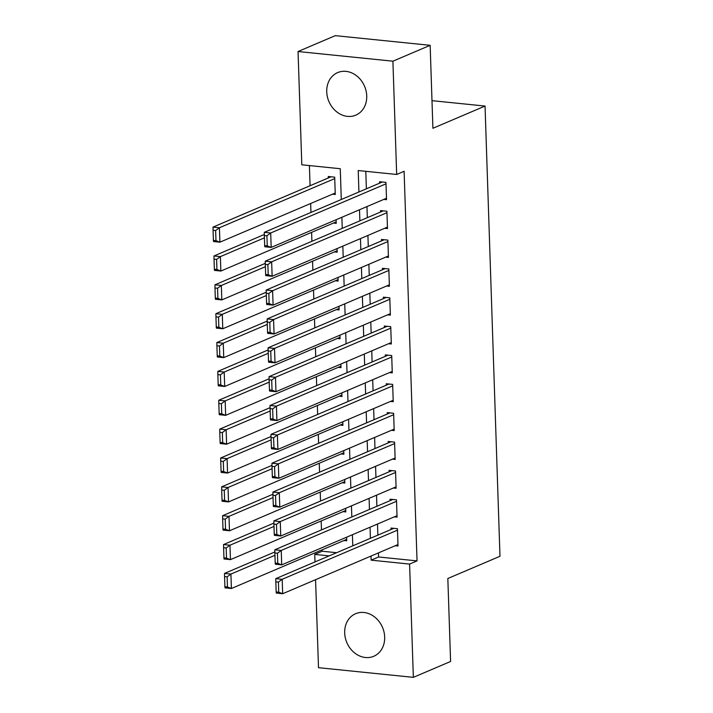 <?xml version="1.0" encoding="UTF-8"?>
<svg xmlns="http://www.w3.org/2000/svg" width="713" height="713" viewBox="0 0 713 713"><rect width="100%" height="100%" fill="white"/><g stroke="black" fill="none" stroke-linecap="round" stroke-linejoin="round"><path stroke-width="1.07" d="M366.723 95.916A23.137 19.385 66.9 0 1 355.796 115.158A23.137 19.385 66.9 0 1 326.732 91.834A23.137 19.385 66.9 0 1 337.65 72.592A23.137 19.385 66.9 0 1 366.723 95.916M384.672 637.039A23.137 19.385 66.9 0 1 373.755 656.281A23.137 19.385 66.9 0 1 344.682 632.957A23.137 19.385 66.9 0 1 355.6 613.715A23.137 19.385 66.9 0 1 384.672 637.039M341.286 199.506L340.27 168.723L301.813 164.801L298.052 51.523L335.297 35.65L430.153 45.32L432.907 128.287L485.045 106.059L499.982 556.274L447.835 578.501L450.589 661.477L413.344 677.35L318.497 667.68L315.574 579.696M314.986 561.933L314.736 554.411L329.183 555.882M322.142 549.821L322.187 551.229L314.736 554.411M309.397 165.576L310.066 185.737M310.654 203.499L310.948 212.438M311.608 232.367L311.902 241.297M312.57 261.225L312.864 270.156M313.524 290.084L313.818 299.014M314.478 318.943L314.781 327.873M315.44 347.801L315.734 356.741M316.394 376.66L316.688 385.599M317.356 405.519L317.65 414.458M318.31 434.377L318.604 443.317M319.264 463.245L319.567 472.175M320.226 492.104L320.52 501.034M321.18 520.962L321.483 529.893M383.763 199.417L386.535 199.702L385.956 182.385L379.548 181.735L379.601 183.179M384.717 228.276L387.489 228.561L386.918 211.244L380.51 210.593L380.555 212.037M385.68 257.135L388.451 257.42L387.872 240.103L381.464 239.452L381.508 240.896M386.633 286.002L389.405 286.278L388.835 268.961L382.426 268.311L382.471 269.755M387.596 314.861L390.368 315.137L389.788 297.82L383.38 297.169L383.425 298.613M388.549 343.719L391.321 343.996L390.742 326.688L384.334 326.028L384.387 327.472M389.503 372.578L392.275 372.863L391.704 355.546L385.296 354.887L385.341 356.331M390.466 401.437L393.237 401.722L392.658 384.405L386.25 383.754L386.303 385.189M391.419 430.296L394.191 430.581L393.621 413.264L387.212 412.613L387.257 414.057M392.382 459.154L395.154 459.439L394.574 442.122L388.166 441.472L388.211 442.916M393.335 488.013L396.107 488.298L395.537 470.981L389.12 470.33L389.173 471.774M394.298 516.88L397.061 517.157L396.49 499.84L390.082 499.189L390.127 500.633M322.187 551.229L336.634 552.709M343.978 540.507L346.75 540.793L346.634 537.192M343.024 511.649L345.796 511.934L345.671 508.333M342.062 482.79L344.834 483.075L344.718 479.475M341.108 453.931L343.88 454.217L343.755 450.616M340.154 425.073L342.917 425.358L342.801 421.757M339.192 396.214L341.964 396.49L341.848 392.89M338.238 367.355L341.01 367.632L340.885 364.031M337.276 338.497L340.048 338.773L339.932 335.172M336.322 309.629L339.094 309.914L338.969 306.314M335.36 280.77L338.131 281.056L338.015 277.455M334.406 251.912L337.178 252.197L337.062 248.596M333.452 223.053L336.224 223.338L336.099 219.738M332.49 194.194L335.262 194.48L334.691 177.163L328.283 176.503L328.328 177.947M378.451 552.896L378.585 556.978L417.043 560.899L404.111 171.289L396.669 174.471L358.211 170.55L358.924 191.984M365.796 171.325L366.375 188.811M366.963 206.583L367.329 217.67M367.917 235.442L368.282 246.529M368.879 264.3L369.245 275.396M369.833 293.159L370.199 304.255M370.787 322.018L371.161 333.114M371.749 350.876L372.115 361.972M372.703 379.735L373.077 390.831M373.665 408.602L374.031 419.69M374.619 437.461L374.985 448.548M375.582 466.32L375.947 477.407M376.535 495.178L376.901 506.275M377.489 524.037L377.863 535.133M395.252 545.739L398.023 546.015L397.444 528.707L391.036 528.048L391.089 529.492M485.045 106.059L431.989 100.658M430.153 45.32L392.908 61.193L396.669 174.471M298.052 51.523L392.908 61.193M417.043 560.899L409.592 564.072L413.344 677.35M371.001 556.078L371.134 560.16L409.592 564.072M359.512 209.756L359.878 220.843M360.466 238.614L360.84 249.71M361.429 267.473L361.794 278.569M362.382 296.332L362.757 307.428M363.345 325.19L363.71 336.286M364.298 354.058L364.664 365.145M365.261 382.917L365.626 394.004M366.215 411.775L366.58 422.862M367.168 440.634L367.543 451.73M368.131 469.493L368.496 480.589M369.084 498.351L369.45 509.447M370.047 527.21L370.412 538.306M352.775 545.819L352.409 534.732M351.821 516.961L351.456 505.874M350.858 488.102L350.493 477.015M349.905 459.243L349.539 448.147M348.951 430.385L348.577 419.289M347.989 401.526L347.623 390.43M347.035 372.667L346.661 361.571M346.072 343.8L345.707 332.713M345.119 314.941L344.753 303.854M344.156 286.082L343.791 274.995M343.203 257.224L342.837 246.128M342.249 228.365L341.875 217.269M378.585 556.978L371.134 560.16M397.97 544.572L282.669 593.724L276.261 593.073L276.172 591.933L278.738 592.191L278.4 582.093L275.833 581.826L276.172 591.933M393.808 528.333L275.779 578.644L282.188 579.295L282.669 593.724L278.738 592.191M397.498 530.142L282.188 579.295L278.4 582.093M275.779 578.644L275.833 581.826M274.861 551.951L224.506 573.421L230.914 574.072L274.96 555.302M346.705 539.349L231.395 588.501L224.987 587.851L224.898 586.71L227.465 586.968L227.126 576.862L224.568 576.603L224.898 586.71M227.126 576.862L230.914 574.072L231.395 588.501L227.465 586.968M224.568 576.603L224.506 573.421M397.016 515.713L281.706 564.865L275.298 564.215L275.218 563.074L277.776 563.332L277.446 553.235L274.879 552.967L275.218 563.074M392.854 499.474L274.817 549.785L281.234 550.436L281.706 564.865L277.776 563.332M396.535 501.284L281.234 550.436L277.446 553.235M274.817 549.785L274.879 552.967M396.063 486.854L280.753 536.007L274.345 535.356L274.255 534.215L276.822 534.474L276.484 524.367L273.926 524.108L274.255 534.215M391.892 470.616L273.863 520.927L280.271 521.577L280.753 536.007L276.822 534.474M395.581 472.425L280.271 521.577L276.484 524.367M273.863 520.927L273.926 524.108M395.1 457.996L279.79 507.148L273.382 506.497L273.302 505.348L275.86 505.615L275.53 495.508L272.963 495.25L273.302 505.348M390.938 441.757L272.91 492.068L279.318 492.719L279.79 507.148L275.86 505.615M394.628 443.566L279.318 492.719L275.53 495.508M272.91 492.068L272.963 495.25M394.146 429.137L278.836 478.289L272.428 477.63L272.339 476.489L274.906 476.756L274.567 466.65L272.01 466.391L272.339 476.489M389.984 412.889L271.947 463.2L278.355 463.86L278.836 478.289L274.906 476.756M393.665 414.708L278.355 463.86L274.567 466.65M271.947 463.2L272.01 466.391M273.899 523.092L223.552 544.563L229.96 545.213L273.997 526.444M345.743 510.49L230.442 559.643L224.025 558.992L223.944 557.842L226.502 558.11L226.173 548.003L223.606 547.744L223.944 557.842M226.173 548.003L229.96 545.213L230.442 559.643L226.502 558.11M223.606 547.744L223.552 544.563M272.945 494.234L222.59 515.695L228.998 516.355L273.043 497.576M344.789 481.631L229.479 530.784L223.071 530.124L222.982 528.984L225.549 529.251L225.21 519.144L222.652 518.886L222.982 528.984M225.21 519.144L228.998 516.355L229.479 530.784L225.549 529.251M222.652 518.886L222.59 515.695M271.992 465.375L221.636 486.836L228.044 487.496L272.081 468.717M343.826 452.773L228.525 501.925L222.117 501.266L222.028 500.125L224.595 500.383L224.256 490.286L221.69 490.027L222.028 500.125M224.256 490.286L228.044 487.496L228.525 501.925L224.595 500.383M221.69 490.027L221.636 486.836M271.029 436.516L220.673 457.978L227.091 458.628L271.127 439.859M342.873 423.914L227.563 473.067L221.155 472.407L221.075 471.266L223.632 471.525L223.303 461.427L220.736 461.168L221.075 471.266M223.303 461.427L227.091 458.628L227.563 473.067L223.632 471.525M220.736 461.168L220.673 457.978M393.184 400.278L277.883 449.431L271.475 448.771L271.386 447.63L273.952 447.889L273.614 437.791L271.047 437.532L271.386 447.63M389.022 384.031L270.993 434.342L277.402 435.001L277.883 449.431L273.952 447.889M392.711 385.849L277.402 435.001L273.614 437.791M270.993 434.342L271.047 437.532M270.075 407.658L219.72 429.119L226.128 429.77L270.174 411M341.919 395.055L226.609 444.199L220.201 443.548L220.112 442.408L222.679 442.666L222.34 432.568L219.782 432.31L220.112 442.408M222.34 432.568L226.128 429.77L226.609 444.199L222.679 442.666M219.782 432.31L219.72 429.119M392.23 371.42L276.92 420.572L270.512 419.912L270.423 418.772L272.99 419.03L272.651 408.932L270.093 408.674L270.423 418.772M388.068 355.172L270.031 405.483L276.439 406.134L276.92 420.572L272.99 419.03M391.749 356.99L276.439 406.134L272.651 408.932M270.031 405.483L270.093 408.674M269.113 378.799L218.766 400.26L225.174 400.911L269.211 382.141M340.957 366.188L225.647 415.34L219.239 414.69L219.158 413.549L221.716 413.807L221.387 403.71L218.82 403.442L219.158 413.549M221.387 403.71L225.174 400.911L225.647 415.34L221.716 413.807M218.82 403.442L218.766 400.26M391.277 342.561L275.967 391.704L269.559 391.054L269.469 389.913L272.036 390.171L271.698 380.074L269.131 379.815L269.469 389.913M387.106 326.313L269.077 376.624L275.485 377.275L275.967 391.704L272.036 390.171M390.795 328.123L275.485 377.275L271.698 380.074M269.077 376.624L269.131 379.815M268.159 349.94L217.804 371.402L224.212 372.052L268.257 353.283M340.003 337.329L224.693 386.482L218.285 385.831L218.196 384.69L220.763 384.949L220.424 374.851L217.866 374.583L218.196 384.69M220.424 374.851L224.212 372.052L224.693 386.482L220.763 384.949M217.866 374.583L217.804 371.402M390.314 313.693L275.004 362.846L268.596 362.195L268.516 361.054L271.074 361.313L270.744 351.215L268.177 350.948L268.516 361.054M386.152 297.455L268.124 347.766L274.532 348.416L275.004 362.846L271.074 361.313M389.833 299.264L274.532 348.416L270.744 351.215M268.124 347.766L268.177 350.948M267.206 321.073L216.85 342.543L223.258 343.194L267.295 324.424M339.04 308.471L223.739 357.623L217.331 356.972L217.242 355.823L219.809 356.09L219.47 345.983L216.904 345.725L217.242 355.823M219.47 345.983L223.258 343.194L223.739 357.623L219.809 356.09M216.904 345.725L216.85 342.543M389.36 284.835L274.05 333.987L267.642 333.336L267.553 332.196L270.12 332.454L269.781 322.356L267.223 322.089L267.553 332.196M385.189 268.596L267.161 318.907L273.569 319.558L274.05 333.987L270.12 332.454M388.879 270.405L273.569 319.558L269.781 322.356M267.161 318.907L267.223 322.089M266.243 292.214L215.887 313.684L222.296 314.335L266.341 295.556M338.087 279.612L222.777 328.764L216.369 328.114L216.28 326.964L218.846 327.231L218.517 317.125L215.95 316.866L216.28 326.964M218.517 317.125L222.296 314.335L222.777 328.764L218.846 327.231M215.95 316.866L215.887 313.684M388.398 255.976L273.088 305.128L266.68 304.478L266.6 303.328L269.157 303.595L268.828 293.489L266.261 293.23L266.6 303.328M384.236 239.737L266.207 290.048L272.616 290.699L273.088 305.128L269.157 303.595M387.925 241.547L272.616 290.699L268.828 293.489M266.207 290.048L266.261 293.23M265.289 263.355L214.934 284.817L221.342 285.476L265.379 266.698M337.133 250.753L221.823 299.906L215.415 299.246L215.326 298.105L217.893 298.364L217.554 288.266L214.987 288.007L215.326 298.105M217.554 288.266L221.342 285.476L221.823 299.906L217.893 298.364M214.987 288.007L214.934 284.817M387.444 227.117L272.134 276.27L265.726 275.619L265.637 274.469L268.204 274.737L267.865 264.63L265.307 264.371L265.637 274.469M383.282 210.87L265.245 261.181L271.653 261.84L272.134 276.27L268.204 274.737M386.963 212.688L271.653 261.84L267.865 264.63M265.245 261.181L265.307 264.371M264.327 234.497L213.98 255.958L220.388 256.618L264.425 237.839M336.171 221.895L220.861 271.047L214.453 270.387L214.372 269.247L216.93 269.505L216.6 259.407L214.034 259.149L214.372 269.247M216.6 259.407L220.388 256.618L220.861 271.047L216.93 269.505M214.034 259.149L213.98 255.958M386.482 198.259L271.181 247.411L264.773 246.751L264.683 245.611L267.25 245.869L266.912 235.771L264.345 235.513L264.683 245.611M382.32 182.011L264.291 232.322L270.699 232.982L271.181 247.411L267.25 245.869M386.009 183.829L270.699 232.982L266.912 235.771M264.291 232.322L264.345 235.513M331.046 176.788L213.018 227.099L219.426 227.75L334.736 178.607M335.217 193.036L219.907 242.179L213.499 241.529L213.41 240.388L215.977 240.646L215.638 230.549L213.08 230.29L213.41 240.388M215.638 230.549L219.426 227.75L219.907 242.179L215.977 240.646M213.08 230.29L213.018 227.099"/></g></svg>
